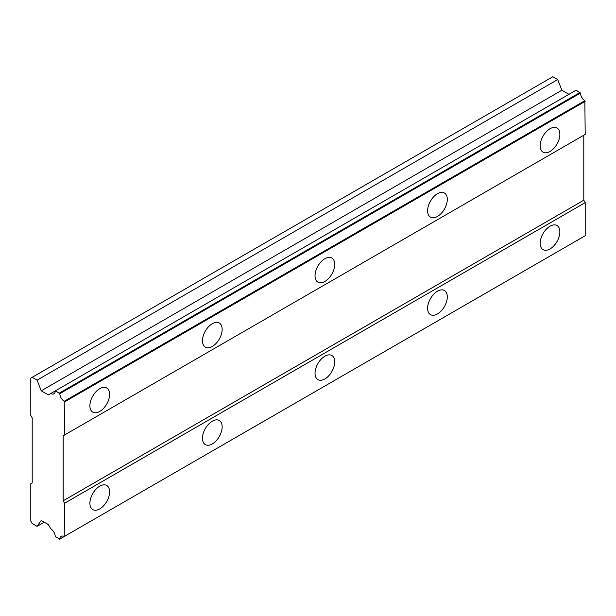 <?xml version="1.0" encoding="UTF-8"?>
<svg xmlns="http://www.w3.org/2000/svg" width="616" height="616" viewBox="0 0 616 616"><rect width="100%" height="100%" fill="white"/><g stroke="black" fill="none" stroke-linecap="round" stroke-linejoin="round"><path stroke-width="0.92" d="M550.019 151.467A13.929 8.039 120 0 0 559.12 139.193A13.929 8.039 120 0 0 556.987 128.028A13.929 8.039 120 0 0 550.019 128.721A13.929 8.039 120 0 0 540.925 140.995A13.929 8.039 120 0 0 543.058 152.16A13.929 8.039 120 0 0 550.019 151.467M99.746 411.434A13.929 8.039 120 0 0 108.847 399.16A13.929 8.039 120 0 0 106.714 387.995A13.929 8.039 120 0 0 99.746 388.688A13.929 8.039 120 0 0 90.644 400.962A13.929 8.039 120 0 0 92.785 412.119A13.929 8.039 120 0 0 99.746 411.434M212.32 346.438A13.929 8.039 120 0 0 221.414 334.165A13.929 8.039 120 0 0 219.281 323.007A13.929 8.039 120 0 0 212.32 323.693A13.929 8.039 120 0 0 203.218 335.966A13.929 8.039 120 0 0 205.351 347.131A13.929 8.039 120 0 0 212.32 346.438M324.886 281.45A13.929 8.039 120 0 0 333.988 269.177A13.929 8.039 120 0 0 331.847 258.012A13.929 8.039 120 0 0 324.886 258.705A13.929 8.039 120 0 0 315.785 270.978A13.929 8.039 120 0 0 317.918 282.143A13.929 8.039 120 0 0 324.886 281.45M437.452 216.462A13.929 8.039 120 0 0 446.554 204.181A13.929 8.039 120 0 0 444.421 193.024A13.929 8.039 120 0 0 437.452 193.709A13.929 8.039 120 0 0 428.351 205.99A13.929 8.039 120 0 0 430.492 217.148A13.929 8.039 120 0 0 437.452 216.462M550.019 248.956A13.929 8.039 120 0 0 559.12 236.683A13.929 8.039 120 0 0 556.987 225.518A13.929 8.039 120 0 0 550.019 226.211A13.929 8.039 120 0 0 540.925 238.484A13.929 8.039 120 0 0 543.058 249.649A13.929 8.039 120 0 0 550.019 248.956M99.746 508.916A13.929 8.039 120 0 0 108.847 496.642A13.929 8.039 120 0 0 106.714 485.485A13.929 8.039 120 0 0 99.746 486.17A13.929 8.039 120 0 0 90.644 498.444A13.929 8.039 120 0 0 92.785 509.609A13.929 8.039 120 0 0 99.746 508.916M212.32 443.928A13.929 8.039 120 0 0 221.414 431.654A13.929 8.039 120 0 0 219.281 420.489A13.929 8.039 120 0 0 212.32 421.182A13.929 8.039 120 0 0 203.218 433.456A13.929 8.039 120 0 0 205.351 444.621A13.929 8.039 120 0 0 212.32 443.928M324.886 378.94A13.929 8.039 120 0 0 333.988 366.666A13.929 8.039 120 0 0 331.847 355.501A13.929 8.039 120 0 0 324.886 356.194A13.929 8.039 120 0 0 315.785 368.468A13.929 8.039 120 0 0 317.918 379.625A13.929 8.039 120 0 0 324.886 378.94M437.452 313.944A13.929 8.039 120 0 0 446.554 301.671A13.929 8.039 120 0 0 444.421 290.513A13.929 8.039 120 0 0 437.452 291.199A13.929 8.039 120 0 0 428.351 303.472A13.929 8.039 120 0 0 430.492 314.637A13.929 8.039 120 0 0 437.452 313.944M63.163 435.805L583.791 135.22L583.791 200.215L63.163 500.793L63.163 435.805L585.2 134.411L584.838 100.708A6.568 3.788 60 0 1 580.441 93.078L576.137 90.182L55.263 390.906A6.568 3.788 60 0 1 53.908 393.778A6.568 3.788 60 0 1 50.743 393.516L48.333 394.91L41.233 390.806L37.091 380.134L32.209 377.308L30.8 378.124L30.8 415.492L32.209 417.933L32.209 482.921L30.8 483.737L30.8 521.105L32.209 523.546L37.091 526.364L41.233 520.466L48.333 524.562L50.743 528.736A6.568 3.788 60 0 1 55.263 536.575L59.806 539.062A6.568 3.788 60 0 1 61.161 536.32A6.568 3.788 60 0 1 64.21 536.521L64.572 503.233L63.163 500.793M64.21 536.521L585.2 235.728L585.2 202.649L583.791 200.215M59.806 539.062L580.441 238.484A6.568 3.788 60 0 1 580.441 238.477L59.452 539.269M568.961 94.325L561.861 90.229L557.719 79.549L552.837 76.731L32.209 377.308M64.572 434.988L64.21 401.286A6.568 3.788 60 0 1 59.806 393.663L55.509 390.767M585.2 202.649L64.572 503.233M580.08 92.454L59.452 393.039M584.838 100.708L64.21 401.286M59.806 393.663L580.441 93.078M64.572 401.917L585.2 101.332M585.2 235.728L64.572 536.313M44.267 522.222L37.091 526.364M557.719 79.549L37.091 380.134M561.861 90.229L41.233 390.806M55.263 390.906L50.743 393.516"/></g></svg>
